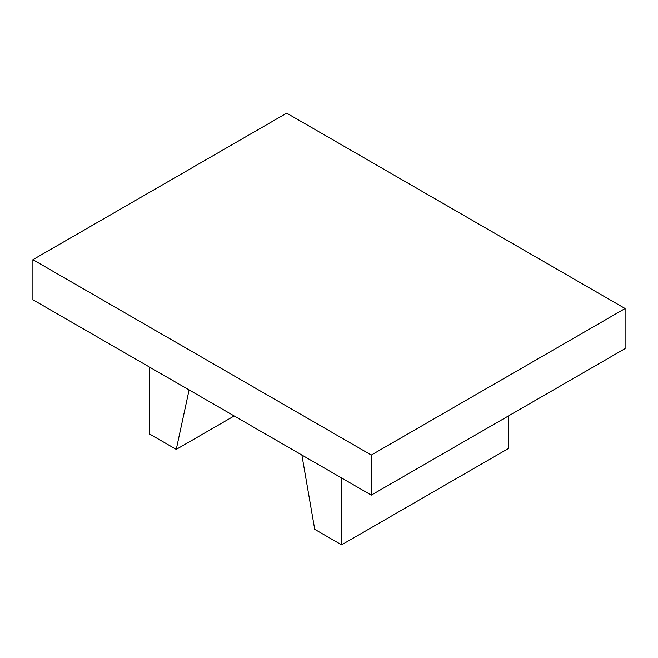 <?xml version="1.0" encoding="UTF-8"?>
<svg xmlns="http://www.w3.org/2000/svg" width="658" height="658" viewBox="0 0 658 658"><rect width="100%" height="100%" fill="white"/><g stroke="black" fill="none" stroke-linecap="round" stroke-linejoin="round"><path stroke-width="0.99" d="M189.093 389.931L176.254 449.398L234.174 415.963M149.391 367.008L149.391 433.885L176.254 449.398M508.609 415.856L508.609 448.419L341.584 544.849L341.584 477.971M301.874 455.048L314.713 529.336L341.584 544.849M625.1 308.52L625.1 348.6L371.301 495.129L371.301 455.056L32.9 259.68L286.699 113.151L625.1 308.52L371.301 455.056M32.9 259.68L32.9 299.76L371.301 495.129"/></g></svg>
